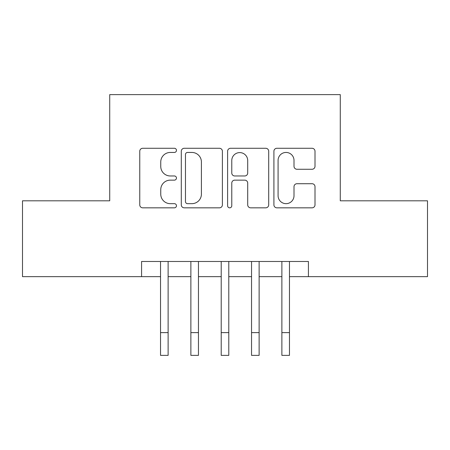 <?xml version="1.0" encoding="UTF-8"?>
<svg xmlns="http://www.w3.org/2000/svg" width="450" height="450" viewBox="0 0 450 450"><rect width="100%" height="100%" fill="white"/><g stroke="black" fill="none" stroke-linecap="round" stroke-linejoin="round"><path stroke-width="0.67" d="M176.462 150.362A2.087 2.087 0 0 0 174.375 148.275L142.74 148.275A2.976 2.976 0 0 0 139.759 151.251L139.759 204.851A2.976 2.976 0 0 0 142.74 207.833L174.375 207.833A2.087 2.087 0 0 0 176.462 205.746A2.087 2.087 0 0 0 174.375 203.664L170.286 203.664A9.529 9.529 0 0 1 160.757 194.136L160.757 189.669A9.529 9.529 0 0 1 170.286 180.141L174.375 180.141A2.087 2.087 0 0 0 176.462 178.054A2.087 2.087 0 0 0 174.375 175.967L170.286 175.967A9.529 9.529 0 0 1 160.757 166.438L160.757 161.972A9.529 9.529 0 0 1 170.286 152.443L174.375 152.443A2.087 2.087 0 0 0 176.462 150.362M312.024 169.268A2.976 2.976 0 0 0 315.006 166.292L315.006 151.251A2.976 2.976 0 0 0 312.024 148.275L276.891 148.275A2.976 2.976 0 0 0 273.909 151.251L273.909 204.851A2.976 2.976 0 0 0 276.891 207.833L312.024 207.833A2.976 2.976 0 0 0 315.006 204.851L315.006 186.688A2.976 2.976 0 0 0 312.024 183.713L296.989 183.713A2.976 2.976 0 0 0 294.007 186.688L294.007 195.699A7.965 7.965 0 0 1 286.043 203.664A7.965 7.965 0 0 1 278.077 195.699L278.077 160.408A7.965 7.965 0 0 1 286.043 152.443A7.965 7.965 0 0 1 294.007 160.408L294.007 166.292A2.976 2.976 0 0 0 296.989 169.268L312.024 169.268M141.576 276.649L22.5 276.649L22.5 200.807L109.721 200.807L109.721 94.624L340.279 94.624L340.279 200.807L427.5 200.807L427.5 276.649L308.424 276.649L308.424 261.478L141.576 261.478L141.576 276.649L160.532 276.649M222.396 151.251A2.976 2.976 0 0 0 219.414 148.275L184.281 148.275A2.976 2.976 0 0 0 181.299 151.251L181.299 204.851A2.976 2.976 0 0 0 184.281 207.833L219.414 207.833A2.976 2.976 0 0 0 222.396 204.851L222.396 151.251M230.586 148.275L265.719 148.275A2.976 2.976 0 0 1 268.701 151.251L268.701 204.851A2.976 2.976 0 0 1 265.719 207.833L250.684 207.833A2.976 2.976 0 0 1 247.708 204.851L247.708 183.116A2.976 2.976 0 0 0 244.727 180.141L234.754 180.141A2.976 2.976 0 0 0 231.773 183.116L231.773 205.746A2.087 2.087 0 0 1 229.691 207.833A2.087 2.087 0 0 1 227.604 205.746L227.604 151.251A2.976 2.976 0 0 1 230.586 148.275M168.12 276.649L190.873 276.649M198.456 276.649L221.209 276.649M228.791 276.649L251.544 276.649M259.127 276.649L281.88 276.649M289.468 276.649L308.424 276.649M187.554 152.443A2.087 2.087 0 0 0 185.468 154.53L185.468 201.578A2.087 2.087 0 0 0 187.554 203.664L191.874 203.664A9.529 9.529 0 0 0 201.403 194.136L201.403 161.972A9.529 9.529 0 0 0 191.874 152.443L187.554 152.443M247.708 160.56A7.965 7.965 0 0 0 239.737 152.595A7.965 7.965 0 0 0 231.773 160.56L231.773 172.991A2.976 2.976 0 0 0 234.754 175.967L244.727 175.967A2.976 2.976 0 0 0 247.708 172.991L247.708 160.56M160.532 332.623L168.12 332.623L168.12 355.376L160.532 355.376L160.532 261.478M168.12 332.623L168.12 261.478M190.873 355.376L198.456 355.376L190.873 355.376L190.873 261.478M198.456 355.376L198.456 261.478M221.209 355.376L228.791 355.376L221.209 355.376L221.209 261.478M228.791 355.376L228.791 261.478M251.544 355.376L259.127 355.376L251.544 355.376L251.544 261.478M259.127 355.376L259.127 261.478M281.88 355.376L289.468 355.376L281.88 355.376L281.88 261.478M289.468 355.376L289.468 261.478M190.873 332.623L198.456 332.623M221.209 332.623L228.791 332.623M251.544 332.623L259.127 332.623M281.88 332.623L289.468 332.623"/></g></svg>
